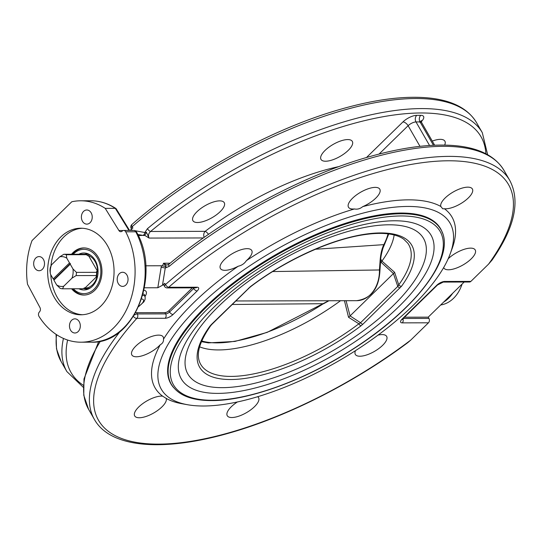 <?xml version="1.0" encoding="UTF-8"?>
<svg xmlns="http://www.w3.org/2000/svg" width="542" height="542" viewBox="0 0 542 542"><rect width="100%" height="100%" fill="white"/><g stroke="black" fill="none" stroke-linecap="round" stroke-linejoin="round"><path stroke-width="0.81" d="M90.799 287.626A17.283 13.259 89.9 0 1 86.083 288.764A17.283 13.259 89.9 0 1 83.373 288.405M84.694 254.286A17.283 13.259 89.9 0 1 86.002 254.198A17.283 13.259 89.9 0 1 90.717 255.316M53.895 280.146L54.037 279.516L70.379 263.561L70.236 264.191L53.895 280.146L56.639 284.916L60.115 288.337A17.283 13.259 -90.1 0 0 62.587 288.798L63.699 286.244A14.925 11.45 89.9 0 1 56.639 284.916M54.037 279.516L53.17 278.886L69.511 262.931L70.379 263.561M69.511 262.931L66.768 258.161L66.314 254.733A17.283 13.259 -90.1 0 0 63.848 254.273L59.715 256.84L51.436 264.916L50.325 267.477A17.283 13.259 -90.1 0 0 49.972 270.695L50.426 274.117L53.17 278.886M59.715 256.84A14.925 11.45 89.9 0 1 66.768 258.161M50.426 274.117A14.925 11.45 89.9 0 1 51.436 264.916M63.699 286.244L71.971 278.161L76.11 275.593A17.283 13.259 -90.1 0 0 76.463 272.382L72.98 268.961A14.925 11.45 89.9 0 1 71.971 278.161M72.98 268.961L70.236 264.191M66.314 254.733L86.517 254.686A17.283 13.259 -90.1 0 0 84.051 254.225L63.848 254.273M97.641 271.474L88.475 255.533A16.626 12.757 89.9 0 1 97.641 271.474L96.598 271.467L96.666 272.335L76.463 272.382M76.11 275.593L96.313 275.546L96.076 276.196L96.483 276.413A16.395 12.581 -90.1 0 0 97.059 271.169L96.598 271.467M86.517 254.686L87.445 255.553L88.475 255.533M87.445 255.553L88.251 255.844A16.395 12.581 -90.1 0 0 87.445 255.553M84.904 288.107L97.126 276.183A16.626 12.757 89.9 0 1 92.54 284.794A16.626 12.757 89.9 0 1 84.904 288.107L82.79 288.75L62.587 288.798M84.328 287.883A16.395 12.581 -90.1 0 0 84.742 287.877L84.586 287.822M96.076 276.196L97.126 276.183M96.313 275.546A17.283 13.259 -90.1 0 0 96.666 272.335M388.018 233.859A114.416 43.861 -29.9 0 1 383.838 244.645C381.703 248.913 380.423 254.821 379.983 262.362L379.427 269.97L379.976 269.984C379.075 288.385 371.29 298.615 356.609 300.681L235.831 300.973M315.478 249.252L383.838 244.645A2.358 1.87 27.2 0 0 384.759 243.859L383.038 247.979C381.338 253.649 380.504 258.351 380.545 262.098M328.743 300.749L267.131 332.388L234.937 341.433L208.358 342.89L201.461 341.656M232.24 304.482L323.344 303.703A114.416 43.861 -29.9 0 1 201.753 340.965M272.673 271.562L379.427 269.97A29.851 22.899 89.9 0 1 356.609 300.681M360.918 325.891A2.358 0.677 -127.1 0 1 358.879 323.804A119.992 46.002 -29.9 0 1 199.869 362.713C195.953 353.967 199.544 341.65 210.655 325.749L210.655 325.749A2.358 1.653 -144.1 0 1 210.655 325.749A2.358 1.653 -144.1 0 1 209.829 326.25A122.343 46.897 150.1 0 0 230.628 379.522A122.343 46.897 150.1 0 0 360.918 325.891L362.883 324.211A2.358 1.213 -134.3 0 1 360.559 322.741L350.064 315.905L346.067 300.708M350.091 315.884L393.424 273.575L397.781 286.4L360.559 322.741L358.879 323.804L348.547 317.287L350.064 315.905M362.883 324.211L401.575 286.196A2.358 1.653 -144.1 0 1 398.749 284.875L394.61 272.321L393.424 273.575M210.655 325.749L211.861 324.38A2.358 1.213 -134.3 0 1 211.299 324.577L209.829 326.25M400.104 287.877A2.358 1.213 -134.3 0 1 397.781 286.4L398.749 284.875A119.992 46.002 -29.9 0 0 407.753 243.175L403.804 239.259C400.348 236.732 395.619 235.004 389.603 234.069C382.354 232.985 373.702 233.216 363.648 234.761C330.552 239.659 284.896 260.58 250.817 286.555A2.358 0.677 -127.1 0 1 250.485 286.562L211.299 324.577M211.861 324.38L249.083 288.039A2.358 1.213 -134.3 0 1 249.083 288.039L249.083 288.039A2.358 1.213 -134.3 0 1 248.521 288.236M344.448 300.715L348.547 317.287M340.525 300.722A117.058 44.871 -29.9 0 1 199.639 346.833M394.61 272.321L381.941 261.061L381.155 262.355L393.445 273.554M394.149 234.984A117.058 44.871 -29.9 0 1 381.941 261.061M432.279 141.083A18.069 6.924 -29.9 0 1 444.887 141.171A18.069 6.924 -29.9 0 1 444.65 145.087M440.809 206.455A18.069 6.924 -29.9 0 1 453.918 191.604A18.069 6.924 -29.9 0 1 472.373 188.975A18.069 6.924 -29.9 0 1 463.783 201.671A18.069 6.924 -29.9 0 1 444.406 208.745L442.746 208.805L440.809 206.455A171.265 65.65 150.1 0 0 362.72 206.644C360.125 208.778 357.354 209.551 354.407 208.961A171.265 65.65 150.1 0 0 246.366 260.668C244.462 263.575 241.746 265.431 238.202 266.23A171.265 65.65 150.1 0 0 163.494 339.17C163.684 341.636 162.607 343.486 160.269 344.719A171.265 65.65 150.1 0 0 162.661 396.161L166.252 398.451A171.265 65.65 150.1 0 0 182.044 403.743L187.552 404.732A166.55 63.848 150.1 0 0 323.75 369.17A166.55 63.848 150.1 0 0 441.859 270.566A166.55 63.848 150.1 0 0 450.267 253.67A166.55 63.848 150.1 0 0 374.915 210.296A166.55 63.848 150.1 0 0 198.873 306.481A166.55 63.848 150.1 0 0 187.566 404.732M144.443 287.788L157.81 287.755L162.485 285.268L165.249 267.992L169.158 266.393A239.611 91.855 -29.9 0 1 504.013 170.432L509.805 180.493A239.611 91.855 150.1 0 0 165.432 284.564A3.144 1.341 48.8 0 0 168.677 287.28A236.468 90.65 -29.9 0 1 435.944 161.272A236.468 90.65 -29.9 0 1 488.538 264.15L470.883 281.393L444.677 281.454A6.287 2.412 150.1 0 0 436.791 285.228L402.083 319.116A6.287 2.412 150.1 0 0 402.252 322.869L428.458 322.808L410.802 340.051A236.468 90.65 -29.9 0 1 146.672 443.688A236.468 90.65 -29.9 0 1 136.855 318.344A3.144 1.87 -137.8 0 1 133.44 316.42M450.267 253.663L452.191 248.405A171.265 65.65 150.1 0 0 444.406 208.745M448.193 258.751A18.069 6.924 -29.9 0 1 464.033 249.367A18.069 6.924 -29.9 0 1 475.212 249.95A18.069 6.924 -29.9 0 1 462.997 264.963A18.069 6.924 -29.9 0 1 443.878 267.965A18.069 6.924 -29.9 0 1 443.681 267.518M378.059 335.098A18.069 6.924 -29.9 0 1 386.656 336.406A18.069 6.924 -29.9 0 1 374.441 351.412A18.069 6.924 -29.9 0 1 355.328 354.414A18.069 6.924 -29.9 0 1 355.491 350.66M257.653 396.724A18.069 6.924 -29.9 0 1 258.581 397.692A18.069 6.924 -29.9 0 1 246.373 412.706A18.069 6.924 -29.9 0 1 227.254 415.707A18.069 6.924 -29.9 0 1 237.382 401.968M166.198 398.234L166.252 398.451A18.069 6.924 -29.9 0 1 153.149 413.302A18.069 6.924 -29.9 0 1 134.694 415.931A18.069 6.924 -29.9 0 1 143.284 403.228A18.069 6.924 -29.9 0 1 162.661 396.161M160.269 344.719A18.069 6.924 -29.9 0 1 144.057 355.186A18.069 6.924 -29.9 0 1 131.855 354.956A18.069 6.924 -29.9 0 1 144.064 339.942A18.069 6.924 -29.9 0 1 163.183 336.941A18.069 6.924 -29.9 0 1 163.494 339.17M238.202 266.23A18.069 6.924 -29.9 0 1 220.411 268.5A18.069 6.924 -29.9 0 1 232.62 253.487A18.069 6.924 -29.9 0 1 251.739 250.485A18.069 6.924 -29.9 0 1 246.366 260.668M354.407 208.961A18.069 6.924 -29.9 0 1 348.479 207.213A18.069 6.924 -29.9 0 1 360.694 192.2A18.069 6.924 -29.9 0 1 379.807 189.199A18.069 6.924 -29.9 0 1 362.72 206.644M192.545 219.361A18.069 6.924 -29.9 0 1 206.671 204.835A18.069 6.924 -29.9 0 1 224.246 202.681A18.069 6.924 -29.9 0 1 218.873 212.864A18.069 6.924 -29.9 0 1 192.918 220.696A18.069 6.924 -29.9 0 1 192.545 219.361M325.065 150.425A18.069 6.924 -29.9 0 1 340.979 140.859A18.069 6.924 -29.9 0 1 352.32 141.394A18.069 6.924 -29.9 0 1 335.234 158.84A18.069 6.924 -29.9 0 1 320.993 159.402A18.069 6.924 -29.9 0 1 325.065 150.425M35.833 257.992A7.073 5.427 89.9 0 1 39.071 256.583A7.073 5.427 89.9 0 1 44.512 263.642A7.073 5.427 89.9 0 1 39.105 270.729A7.073 5.427 89.9 0 1 33.943 265.892A7.073 5.427 89.9 0 1 35.833 257.992M91.151 212.83A7.073 5.427 89.9 0 1 91.666 220.221A7.073 5.427 89.9 0 1 86.828 224.131A7.073 5.427 89.9 0 1 81.388 217.078A7.073 5.427 89.9 0 1 86.795 209.991A7.073 5.427 89.9 0 1 91.151 212.83M70.555 330.159A7.073 5.427 89.9 0 1 70.04 322.768A7.073 5.427 89.9 0 1 74.877 318.852A7.073 5.427 89.9 0 1 80.318 325.911A7.073 5.427 89.9 0 1 74.911 332.998A7.073 5.427 89.9 0 1 70.555 330.159M125.873 284.99A7.073 5.427 89.9 0 1 122.634 286.4A7.073 5.427 89.9 0 1 117.194 279.347A7.073 5.427 89.9 0 1 122.6 272.26A7.073 5.427 89.9 0 1 127.763 277.091A7.073 5.427 89.9 0 1 125.873 284.99M173.623 387.605A155.547 59.627 -29.9 0 1 170.852 383.763A155.547 59.627 -29.9 0 1 205.926 306.467A155.547 59.627 -29.9 0 1 342.957 224.117A155.547 59.627 -29.9 0 1 440.551 228.69A155.547 59.627 -29.9 0 1 442.475 233.013M100.785 306.149A43.285 33.211 89.9 0 1 80.954 314.78A43.285 33.211 89.9 0 1 47.649 271.569A43.285 33.211 89.9 0 1 80.751 228.209A43.285 33.211 89.9 0 1 112.343 257.796A43.285 33.211 89.9 0 1 100.785 306.149M82.262 228.25A43.285 33.211 -90.1 0 0 50.941 265.919M50.765 274.699A43.285 33.211 -90.1 0 0 82.472 314.733M71.605 288.778A23.57 18.082 -90.1 0 0 83.929 295.051A23.57 18.082 -90.1 0 0 101.957 271.447A23.57 18.082 -90.1 0 0 83.82 247.918A23.57 18.082 -90.1 0 0 73.028 252.613A23.57 18.082 -90.1 0 0 71.524 254.252M407.753 342.666L410.802 340.051M123.136 230.526L118.922 230.533A3.144 2.412 -90.1 0 0 120.805 231.705A3.144 2.412 -90.1 0 0 122.248 231.082L122.268 231.061A3.144 2.412 89.9 0 1 123.705 230.431A3.144 2.412 89.9 0 1 125.71 231.813L135.785 231.786A3.144 1.131 -27.5 0 1 136.577 232.098A3.144 3.144 0 0 0 133.786 230.411A3.144 2.412 89.9 0 1 135.785 231.786A70.704 54.241 89.9 0 1 138.915 304.529A70.704 54.241 89.9 0 1 91.103 342.171C133.894 344.387 161.543 275.458 136.577 232.098M118.922 230.533L105.229 208.372A70.704 54.241 -90.1 0 0 80.683 200.791A70.704 54.241 -90.1 0 0 71.795 201.766L32.039 240.58A70.704 54.241 -90.1 0 0 27.513 284.245L39.993 307.599A3.144 2.412 -90.1 0 1 39.458 311.907L39.437 311.928A3.144 2.412 89.9 0 0 39.024 316.44A70.704 54.241 -90.1 0 0 81.022 342.198A70.704 54.241 -90.1 0 0 128.833 304.557A70.704 54.241 -90.1 0 0 125.71 231.813M145.073 235.567L149.091 238.073L146.401 232.288L144.782 235.309L145.073 235.567M137.77 234.476L142.803 235.35A3.144 1.734 99.8 0 0 144.85 232.511L135.236 230.763M133.339 230.411L130.656 229.916L130.053 230.418M146.401 232.288L144.85 232.511L147.458 228.649A3.144 1.192 50.3 0 0 150.574 231.475A236.468 90.65 -29.9 0 1 367.693 119.904A236.468 90.65 -29.9 0 1 485.883 153.779M138.285 235.58L144.782 235.309M145.723 265.797L161.543 265.756L166.103 266.549L165.249 267.992L161.157 267.267L157.81 287.755M166.103 266.549L163.555 263.236L162.444 266.014M169.158 266.393A3.144 1.192 -129.7 0 1 168.819 264.279L166.746 265.126L163.555 263.236L170.107 263.216M164.714 283.31L165.432 284.564A3.144 1.206 150.1 0 0 165.208 284.774A3.144 1.206 150.1 0 0 164.504 286.332L163.779 285.078A3.144 1.206 -29.9 0 1 164.714 283.31A239.611 91.855 150.1 0 0 162.485 285.268M488.538 264.15L492.089 260.045C514.643 227.654 520.55 201.136 509.805 180.493M130.656 229.916A239.611 91.855 -29.9 0 1 132.885 227.952L132.16 226.698A239.611 91.855 -29.9 0 1 476.526 122.627L482.312 132.688A239.611 91.855 150.1 0 0 147.458 228.649M105.229 208.372L115.304 208.345L128.949 230.425M129.545 230.418L116.157 208.751L115.304 208.345A70.704 54.241 89.9 0 0 90.765 200.764C99.653 200.791 108.041 203.372 115.92 208.507M203.358 237.945L149.091 238.073C147.973 235.587 148.467 233.392 150.574 231.475L205.167 231.339A4.715 3.618 -90.1 0 0 204.165 237.376M135.554 312.876A3.144 1.206 -29.9 0 1 136.611 312.687L164.931 312.619A3.144 1.206 150.1 0 0 168.874 310.735L192.315 287.849M208.535 234.347A4.715 1.416 52.6 0 0 205.167 231.339A153.196 58.726 150.1 0 1 339.082 166.543M476.526 122.627C468.295 108.962 453.078 100.819 430.876 98.19C406.005 95.372 375.64 99.139 339.787 109.491C270.397 129.314 188.209 174.795 131.882 224.53A3.144 1.341 48.8 0 0 132.16 226.698A3.144 1.206 -29.9 0 0 131.936 226.902A3.144 1.206 -29.9 0 0 131.225 228.467L131.591 229.09M428.458 322.808A3.144 2.412 -90.1 0 0 428.939 318.411L403.214 318.472M444.677 281.454A3.144 2.412 -90.1 0 1 443.241 282.077L469.44 282.016A3.144 2.412 -90.1 0 0 470.883 281.393M464.189 282.03L428.214 317.151L404.508 317.212M428.214 317.151L428.939 318.411M72.432 254.252A23.57 18.082 89.9 0 1 73.936 252.613A23.57 18.082 89.9 0 1 84.274 247.924M84.389 295.044A23.57 18.082 89.9 0 1 72.513 288.778M73.184 254.252A22.154 16.998 89.9 0 1 97.289 257.904A22.154 16.998 89.9 0 1 94.051 289.252A22.154 16.998 89.9 0 1 73.265 288.771M78.78 254.239A18.475 14.173 89.9 0 1 88.38 253.974A18.475 14.173 89.9 0 1 97.872 268.581A18.475 14.173 89.9 0 1 92.357 286.305A18.475 14.173 89.9 0 1 88.461 288.981A18.475 14.173 89.9 0 1 78.861 288.757M89.593 288.405A17.425 13.367 89.9 0 1 86.435 288.906A17.425 13.367 89.9 0 1 83.326 288.432M84.383 254.252A17.425 13.367 89.9 0 1 86.354 254.056A17.425 13.367 89.9 0 1 89.511 254.537M443.884 301.853A34.485 26.456 -90.1 0 0 452.407 293.534M443.654 302.084A34.566 26.517 -90.1 0 0 452.645 293.303M440.687 304.977A34.566 26.517 -90.1 0 0 462.069 284.103M380.579 261.352L381.155 262.355M401.575 286.196A122.343 46.897 150.1 0 0 380.775 232.931A122.343 46.897 150.1 0 0 250.485 286.562M222.295 387.659A135.927 52.107 -29.9 0 1 271.901 265.688A135.927 52.107 -29.9 0 1 422.916 265.329A135.927 52.107 -29.9 0 1 222.295 387.659M381.893 261.129L380.741 259.123M169.66 381.365L171.353 384.319A155.391 59.573 -29.9 0 1 276.373 255.214A155.391 59.573 -29.9 0 1 440.775 229.395L439.074 226.441M217.796 393.39A144.057 55.223 -29.9 0 1 270.37 264.123A144.057 55.223 -29.9 0 1 430.423 263.737A144.057 55.223 -29.9 0 1 217.796 393.39M212.396 400.267A153.82 58.97 -29.9 0 1 268.534 262.24A153.82 58.97 -29.9 0 1 439.433 261.827A153.82 58.97 -29.9 0 1 212.396 400.267M165.168 318.276A3.144 2.412 -90.1 0 0 165.649 313.879L137.336 313.947A3.144 2.412 89.9 0 1 136.855 318.344L165.168 318.276A6.287 2.412 150.1 0 0 173.061 314.502L197.159 290.973A6.287 2.412 150.1 0 0 196.99 287.213L168.677 287.28A3.144 2.412 89.9 0 1 167.234 287.91L195.594 287.843M63.448 338.425A239.611 91.855 150.1 0 0 66.876 371.575L61.09 361.507A239.611 91.855 -29.9 0 1 56.551 334.665M83.312 385.267A236.468 90.65 -29.9 0 1 67.608 340.037M98.719 341.474L83.976 378.953L83.759 395.233L88.583 409.312A239.611 91.855 -29.9 0 1 100.446 341.128M120.155 331.433A239.611 91.855 150.1 0 0 94.369 419.379L88.583 409.312M142.803 235.35L144.186 235.567M161.543 265.756L161.157 267.267M421.29 121.679A10.996 4.214 150.1 0 0 420.755 115.324L416.723 115.338A10.996 4.214 150.1 0 0 402.923 121.943L366.473 157.526M141.611 298.981A8.584 3.293 -29.9 0 1 138.887 306.162M138.705 306.569L143.948 301.779L145.141 299.137L145.134 296.921A11.626 4.458 150.1 0 0 142.715 295.322M143.095 293.913A12.059 4.621 -29.9 0 1 144.768 295.417L144.755 295.356M145.012 296.427A15.095 5.786 150.1 0 0 143.969 290.194M402.896 318.784A3.144 2.412 89.9 0 1 402.252 322.869M402.225 319.109L402.15 319.672L402.828 318.852A3.144 1.619 -134.3 0 1 402.083 319.116M402.828 318.852L437.536 284.963A3.144 1.619 -134.3 0 1 436.791 285.228M173.061 314.502A3.144 1.619 -134.3 0 1 169.592 311.989A3.144 1.206 -29.9 0 1 165.649 313.879L164.931 312.619M197.159 290.973A3.144 1.619 -134.3 0 1 193.697 288.459L169.592 311.989L168.874 310.735M196.99 287.213A3.144 2.412 89.9 0 1 195.547 287.843M194.219 287.843A3.144 1.206 -29.9 0 1 193.697 288.459L193.345 287.849M136.611 312.687L137.336 313.947A3.144 1.206 150.1 0 0 134.226 315.153M429.549 145.486L416.005 121.936L420.036 121.923L433.451 145.263M420.755 115.324A4.715 3.618 89.9 0 0 420.036 121.923A6.287 2.412 -29.9 0 1 421.629 122.56L434.65 145.209M379.075 154.064L408.112 125.71A4.715 2.425 45.7 0 0 402.923 121.943M419.982 146.347L408.112 125.71A6.287 2.412 -29.9 0 1 416.005 121.936A4.715 3.618 89.9 0 1 416.723 115.338M86.083 288.764L88.136 288.757M86.002 254.198L88.055 254.191M380.545 262.111L379.976 269.984M384.759 243.859L388.756 233.954M328.926 300.749L323.513 303.764M249.083 288.039L250.817 286.555M171.353 384.319C178.02 395.186 191.455 400.606 211.671 400.579C247.836 400.823 303.588 380.701 350.931 350.464C415.497 310.078 457.238 255.716 440.775 229.395M61.09 361.507L56.504 348.852L56.07 334.346M83.244 387.273L66.876 371.575M407.902 342.551C354.908 382.218 288.5 416.012 231.061 432.53C162.634 452.482 110.216 447.814 94.369 419.379M168.819 264.279C225.235 217.098 303.527 175.107 369.61 156.624C404.122 146.875 433.464 143.305 457.638 145.906C480.226 148.44 495.686 156.611 504.013 170.432M487.644 154.734L482.312 132.688M123.705 230.431L133.786 230.411M80.683 200.791L90.765 200.764M145.134 296.921L144.768 295.417M131.882 224.53A3.144 3.144 0 0 0 131.225 228.467M443.241 282.077L437.536 284.963M164.504 286.332A3.144 3.144 0 0 0 167.234 287.91M419.942 122.302L421.297 120.602L421.629 122.56M81.022 342.198L91.103 342.171"/></g></svg>
